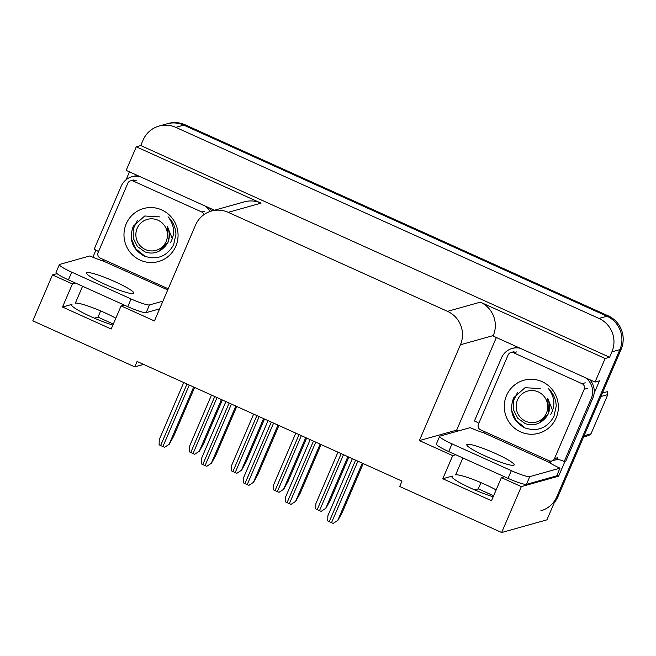 <?xml version="1.0" encoding="UTF-8"?>
<svg xmlns="http://www.w3.org/2000/svg" width="656" height="656" viewBox="0 0 656 656"><rect width="100%" height="100%" fill="white"/><g stroke="black" fill="none" stroke-linecap="round" stroke-linejoin="round"><path stroke-width="0.98" d="M115.841 318.193A27.027 3.362 23.2 0 0 104.771 312.732A27.027 3.362 23.2 0 0 75.325 303.17L82.574 286.254M462.865 457.962L455.617 474.878A27.027 3.362 -156.8 0 1 485.063 484.44A27.027 3.362 -156.8 0 1 496.133 489.901M493.189 496.764A27.027 3.362 -156.8 0 1 465.867 485.825A27.027 3.362 -156.8 0 1 451.804 476.428A27.027 3.362 -156.8 0 1 452.296 476.076L442.792 478.741L452.697 455.633L419.373 440.586L460.438 344.761A25.338 24.846 -105.7 0 0 447.523 311.346L228.231 212.339A25.338 24.846 -105.7 0 0 211.494 211.043A25.338 24.846 -105.7 0 0 195.504 225.139L154.431 320.956L121.106 305.909L124.197 305.048M474.657 489.876L478.281 488.859L480.946 482.636M75.497 283.056L72.414 283.925L52.48 274.921L32.8 320.825L134.759 366.868L137.071 361.472L402.005 481.102L399.701 486.49L501.651 532.524L546.915 519.847L619.871 349.623L556.821 496.74A25.338 24.846 74.3 0 1 540.823 510.827M92.873 257.226L95.932 250.084M126.091 179.728L129.462 171.847M458.421 430.935L456.666 430.139L496.362 337.512M564.972 461.348L558.625 476.174L556.878 475.387M460.438 344.761L493.271 335.569L493.074 336.028L595.033 382.063L599.494 380.816L594.106 393.37M228.231 212.339L261.063 203.139L136.276 146.796L126.173 170.363L214.438 210.223M261.063 203.139A25.338 24.846 -105.7 0 0 244.319 201.851L211.494 211.043M493.271 335.569A25.338 24.846 -105.7 0 0 480.348 302.154L605.135 358.496L609.596 357.241L140.737 145.542L143.049 140.154A25.338 24.846 74.3 0 1 159.039 126.059A25.338 24.846 74.3 0 1 175.783 127.354L598.985 318.439A25.338 24.846 74.3 0 1 611.909 351.854L609.596 357.241M595.033 382.063L605.135 358.496M501.651 532.524L521.331 486.621L558.625 476.174M159.039 126.059L168.28 123.476A25.338 24.846 74.3 0 1 185.025 124.763L608.227 315.848L606.948 316.208A25.338 24.846 74.3 0 1 619.871 349.623A25.338 24.846 74.3 0 0 606.948 316.208L183.746 125.124L606.948 316.208L598.985 318.439M167.009 123.828A25.338 24.846 74.3 0 1 183.746 125.124A25.338 24.846 74.3 0 0 167.009 123.828M52.48 274.921L57.047 273.642M136.276 146.796L140.737 145.542M94.366 318.168L97.99 317.151L100.663 310.928M134.759 366.868L143.557 364.4M419.373 440.586L456.666 430.139M521.331 486.621L501.397 477.617L504.489 476.756M455.789 454.764L452.697 455.633M112.906 325.056A27.027 3.362 23.2 0 1 85.575 314.117A27.027 3.362 23.2 0 1 71.512 304.72A27.027 3.362 23.2 0 1 72.004 304.368L62.509 307.033L111.2 329.017L121.106 305.909M62.509 307.033L72.414 283.925M442.792 478.741L491.492 500.725L501.397 477.617M113.324 324.072L100.885 318.455A25.338 24.846 74.3 0 1 98.072 316.963M493.615 495.78L478.281 488.859M608.227 315.848A25.338 24.846 74.3 0 1 621.15 349.263L558.092 496.379A25.338 24.846 74.3 0 1 554.336 502.521M222.359 399.98L203.868 443.128L199.449 451.148L194.717 454.247A4.223 0.525 -156.8 0 1 193.036 453.542L190.757 452.517A4.223 0.525 -156.8 0 1 189.223 451.771L189.395 446.72M199.449 451.148L194.717 454.247M194.611 387.45L173.733 436.15L169.322 444.161L164.59 447.269A4.223 0.525 -156.8 0 1 162.909 446.564L160.63 445.531A4.223 0.525 -156.8 0 1 159.096 444.784L159.269 439.741M169.322 444.161L164.59 447.269M264.507 419.012L246.016 462.16L241.605 470.18L236.873 473.279A4.223 0.525 -156.8 0 1 235.192 472.574L232.905 471.549A4.223 0.525 -156.8 0 1 231.371 470.803L231.552 465.752M241.605 470.18L236.873 473.279M306.664 438.052L288.173 481.192L283.753 489.212L279.021 492.32A4.223 0.525 -156.8 0 1 277.34 491.615L275.061 490.581A4.223 0.525 -156.8 0 1 273.527 489.835L273.7 484.784M283.753 489.212L279.021 492.32M348.82 457.084L330.321 500.225L325.909 508.244L321.178 511.352A4.223 0.525 -156.8 0 1 319.497 510.647L317.217 509.614A4.223 0.525 -156.8 0 1 315.684 508.867L315.856 503.824M325.909 508.244L321.178 511.352M236.759 406.482L215.89 455.182L211.47 463.193L206.747 466.301A4.223 0.525 -156.8 0 1 205.066 465.596L202.778 464.563A4.223 0.525 -156.8 0 1 201.244 463.817L201.425 458.774M211.47 463.193L206.747 466.301M278.915 425.523L258.046 474.214L253.626 482.226L248.895 485.333A4.223 0.525 -156.8 0 1 247.214 484.628L244.934 483.603A4.223 0.525 -156.8 0 1 243.401 482.849L243.573 477.806M253.626 482.226L248.895 485.333M321.063 444.555L300.194 493.246L295.782 501.266L291.051 504.366A4.223 0.525 -156.8 0 1 289.37 503.66L287.082 502.635A4.223 0.525 -156.8 0 1 285.549 501.889L285.729 496.838M295.782 501.266L291.051 504.366M363.219 463.587L342.35 512.279L337.93 520.298L333.207 523.398A4.223 0.525 -156.8 0 1 331.518 522.693L329.238 521.668A4.223 0.525 -156.8 0 1 327.705 520.921L327.877 515.87M337.93 520.298L333.207 523.398M485.612 456.158A25.756 3.206 23.2 0 0 514.148 464.948A25.756 3.206 23.2 0 0 495.337 453.435A25.756 3.206 23.2 0 0 466.801 444.653A25.756 3.206 23.2 0 0 485.612 456.158M511.352 470.664L452 443.866A16.892 2.099 -156.8 0 1 439.668 436.314A16.892 2.099 -156.8 0 1 439.971 436.101L470.188 427.638A16.892 2.099 -156.8 0 0 483.636 432.771L549.072 462.316A16.892 2.099 -156.8 0 0 559.97 468.171L529.753 476.641A16.892 2.099 -156.8 0 1 511.352 470.664L508.047 478.363L448.704 451.566A16.892 2.099 -156.8 0 1 436.363 444.022L439.668 436.314M559.97 468.171L556.673 475.879L526.456 484.341A16.892 2.099 -156.8 0 1 508.047 478.363M518.306 347.426A16.892 16.564 -105.7 0 0 513.746 348.024L512.156 348.467A16.892 16.564 74.3 0 1 520.224 348.287M478.79 423.358A16.892 16.564 74.3 0 0 474.419 421.029L501.496 357.864A16.892 16.564 74.3 0 1 512.156 348.467M556.239 459.487A16.892 16.564 74.3 0 1 564.209 461.562L565.8 461.119L592.868 397.954A16.892 16.564 -105.7 0 0 589.769 379.685M585.496 377.758A16.892 16.564 74.3 0 1 591.277 398.405L564.209 461.562M549.392 462.234L549.917 461.012M551.294 461.053L550.983 461.783A8.446 1.279 -65.7 0 1 550.359 463.193M484.44 431.558L483.956 432.681M105.329 284.45A25.756 3.206 23.2 0 0 133.865 293.24A25.756 3.206 23.2 0 0 115.046 281.727A25.756 3.206 23.2 0 0 86.51 272.945A25.756 3.206 23.2 0 0 105.329 284.45M162.918 301.161L149.47 304.933A16.892 2.099 -156.8 0 1 131.061 298.956L71.717 272.158A16.892 2.099 -156.8 0 1 59.376 264.606A16.892 2.099 -156.8 0 1 59.688 264.393L89.897 255.93A16.892 2.099 -156.8 0 0 103.345 261.063L167.739 289.911M159.621 308.861L146.165 312.633A16.892 2.099 -156.8 0 1 127.764 306.655L68.413 279.858A16.892 2.099 -156.8 0 1 56.072 272.314L59.376 264.606M138.014 175.71A16.892 16.564 -105.7 0 0 133.455 176.316L131.864 176.759A16.892 16.564 74.3 0 1 139.933 176.579M98.498 251.65A16.892 16.564 74.3 0 0 94.136 249.321L121.204 186.156A16.892 16.564 74.3 0 1 131.864 176.759M211.675 210.994A16.892 16.564 -105.7 0 0 209.477 207.977M205.213 206.05A16.892 16.564 74.3 0 1 210.1 211.478M104.148 259.85L103.664 260.973M556.124 417.962A27.536 27.003 74.3 0 1 520.552 431.869A27.536 27.003 74.3 0 1 506.506 395.552A27.536 27.003 74.3 0 1 542.077 381.644A27.536 27.003 74.3 0 1 556.124 417.962M540.224 388.606L525.021 387.704L513.607 397.864C508.867 410.992 512.508 420.972 524.546 427.802C537.321 432.017 547.112 428.261 553.902 416.527L556.247 405.974C555.894 399.086 553.27 393.264 548.367 388.491C554.779 396.962 555.558 405.621 550.712 414.469M508.121 354.921A4.223 4.141 74.3 0 1 513.582 352.78L582.061 383.703A4.223 4.141 74.3 0 1 584.209 389.27L554.5 458.593A4.223 4.141 74.3 0 1 549.047 460.733L480.569 429.811A4.223 4.141 74.3 0 1 478.413 424.243L508.121 354.921M554.5 458.593L557.69 457.699A4.223 4.141 74.3 0 1 555.025 460.053L551.835 460.947M175.833 246.246A27.536 27.003 74.3 0 1 140.261 260.161A27.536 27.003 74.3 0 1 126.214 223.844A27.536 27.003 74.3 0 1 161.786 209.936A27.536 27.003 74.3 0 1 175.833 246.246M159.933 216.898L144.738 215.996L133.316 226.156C128.576 239.284 132.225 249.264 144.254 256.094C157.038 260.309 166.821 256.553 173.61 244.819L175.956 234.266C175.611 227.378 172.979 221.556 168.075 216.783C174.488 225.254 175.275 233.913 170.421 242.761M168.223 288.779L100.278 258.103A4.223 4.141 74.3 0 1 98.121 252.535L127.838 183.213A4.223 4.141 74.3 0 1 133.291 181.072L201.769 211.995A4.223 4.141 74.3 0 1 204.057 214.569M512.992 415.912L515.247 419.881L524.472 427.605M511.491 410.123L516.01 420.512L524.726 427.54M525.661 421.25A16.088 15.777 74.3 0 1 517.453 400.037A16.088 15.777 74.3 0 1 538.24 391.903A16.088 15.777 74.3 0 1 546.448 413.124A16.088 15.777 74.3 0 1 525.661 421.25M552.639 410.492L547.768 398.446C551.729 408.417 549.334 416.339 540.569 422.21C535.657 425.088 530.507 425.531 525.12 423.546L517.691 418.208L513.55 409.934L513.541 400.644L517.617 392.321M584.086 435.74L591.015 433.796A45.608 44.723 74.3 0 1 588.653 435.551L583.553 436.978M602.38 393.042L607.481 391.616A45.608 44.723 74.3 0 1 607.817 394.584L600.888 396.527M591.015 433.796L607.817 394.584M539.576 422.784L548.588 413.641L547.768 398.446M132.701 244.204L134.964 248.173L144.189 255.897M131.208 238.407L135.726 248.804L144.443 255.832M145.37 249.542A16.088 15.777 74.3 0 1 137.17 228.321A16.088 15.777 74.3 0 1 157.948 220.195A16.088 15.777 74.3 0 1 166.157 241.416A16.088 15.777 74.3 0 1 145.37 249.542M172.348 238.784L167.485 226.738C171.446 236.709 169.043 244.631 160.285 250.502C155.374 253.38 150.224 253.823 144.828 251.838L137.399 246.5L133.266 238.226L133.25 228.936L137.325 220.613M159.285 251.076L168.297 241.933L167.485 226.738M452.296 476.076L451.886 477.019M611.909 351.854L621.15 349.263M175.783 127.354L185.025 124.763M447.523 311.346L480.348 302.154M72.004 304.368L71.602 305.311M558.092 496.379L556.821 496.74M214.742 396.544L190.757 452.517M217.029 397.577L193.036 453.542M221.416 399.561L199.293 451.189M186.993 384.014L160.63 445.531M189.272 385.047L162.909 446.564M193.668 387.032L169.158 444.21M256.898 415.576L232.905 471.549M259.177 416.609L235.192 472.574M263.573 418.594L241.441 470.221M299.046 434.608L275.061 490.581M301.334 435.641L277.34 491.615M305.721 437.626L283.597 489.253M341.202 453.64L317.217 509.614M343.482 454.674L319.497 510.647M347.877 456.658L325.745 508.285M229.149 403.046L202.778 464.563M231.429 404.08L205.066 465.596M235.824 406.064L211.314 463.243M271.297 422.079L244.934 483.603M273.585 423.112L247.214 484.628M277.972 425.096L253.47 482.275M313.453 441.111L287.082 502.635M315.733 442.144L289.37 503.66M320.128 444.128L295.618 501.307M355.601 460.143L329.238 521.668M357.889 461.176L331.518 522.693M362.276 463.161L337.774 520.339M591.277 398.405L592.868 397.954M452 443.866L448.704 451.566M526.456 484.341L529.753 476.641M127.764 306.655L131.061 298.956M71.717 272.158L68.413 279.858M146.165 312.633L149.47 304.933M513.582 352.78L516.764 351.887M584.209 389.27L587.399 388.377M582.061 383.703L585.25 382.809M133.291 181.072L136.481 180.179M201.769 211.995L204.959 211.101M211.478 395.068L189.289 446.851M183.729 382.546L159.162 439.873M253.634 414.108L231.437 465.891M295.79 433.14L273.593 484.923M337.938 452.173L315.749 503.956M225.885 401.579L201.31 458.905M268.033 420.611L243.466 477.937M310.19 439.643L285.614 496.969M352.346 458.675L327.77 516.001M510.786 352.567L513.976 351.673M130.503 180.859L133.685 179.965"/></g></svg>
